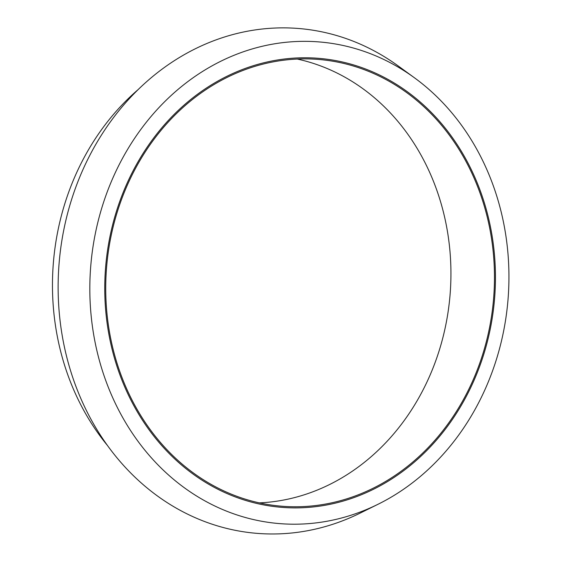 <?xml version="1.0" encoding="UTF-8"?>
<svg xmlns="http://www.w3.org/2000/svg" width="562" height="562" viewBox="0 0 562 562"><rect width="100%" height="100%" fill="white"/><g stroke="black" fill="none" stroke-linecap="round" stroke-linejoin="round"><path stroke-width="0.84" d="M383.003 482.976A224.147 194.143 -85.1 0 1 281.007 506.158A224.147 194.143 -85.1 0 1 106.668 266.29A224.147 194.143 -85.1 0 1 319.195 59.495A224.147 194.143 -85.1 0 1 491.638 239.3A224.147 194.143 -85.1 0 1 383.003 482.976M297.305 59.052A224.147 194.143 -85.1 0 1 449.663 248.025A224.147 194.143 -85.1 0 1 339.469 479.253A224.147 194.143 -85.1 0 1 259.356 502.878M383.417 483.98A225.264 195.112 -85.1 0 1 105.424 269.676A225.264 195.112 -85.1 0 1 411.454 94.823A225.264 195.112 -85.1 0 1 383.417 483.98M388.771 498.557A241.66 209.31 -85.1 0 1 377.987 504.29A241.66 209.31 -85.1 0 1 90.84 264.934A241.66 209.31 -85.1 0 1 414.454 77.795A241.66 209.31 -85.1 0 1 508.427 293.828A241.66 209.31 -85.1 0 1 388.771 498.557M377.987 504.29L360.158 513.106A253.286 219.377 -85.1 0 1 59.193 262.229A253.286 219.377 -85.1 0 1 398.381 66.084L414.454 77.795M107.609 445.666A238.717 206.76 -85.1 0 1 138.048 89.667"/></g></svg>
